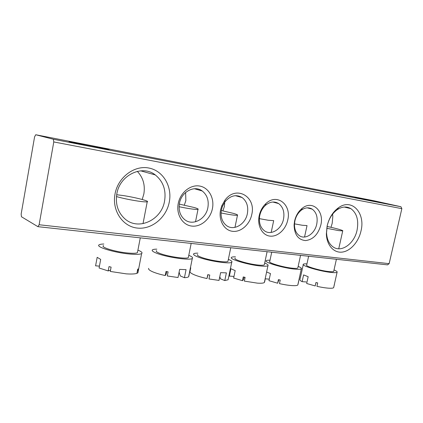 <?xml version="1.0" encoding="UTF-8"?>
<svg xmlns="http://www.w3.org/2000/svg" width="423" height="423" viewBox="0 0 423 423"><rect width="100%" height="100%" fill="white"/><g stroke="black" fill="none" stroke-linecap="round" stroke-linejoin="round"><path stroke-width="0.63" d="M355.056 197.435L378.876 202.337L355.056 197.435M70.371 142.006L69.055 141.626C67.209 140.848 99.791 147.31 107.41 149.219C109.8 149.805 109.689 149.89 107.072 149.462C100.574 148.431 75.659 143.371 70.371 142.006M137.311 171.352C143.138 177.554 145.311 185.115 143.836 194.03L142.197 199.482M115.019 193.951C118.017 177.295 134.255 165.129 148.7 167.994C163.199 170.612 172.425 186.617 169.269 202.136C166.318 217.692 151.683 229.821 137.179 228.055C122.633 226.532 111.804 210.569 115.019 193.951M164.552 201.105C166.297 190.128 163.209 181.404 155.294 174.937C142.318 164.404 119.799 174.911 116.827 193.882C115.262 204.399 118.054 212.811 125.203 219.125C138.76 230.926 161.597 219.828 164.552 201.105M327.127 225.956C329.073 217.914 332.885 211.823 338.559 207.698C351.931 197.848 365.662 213.155 360.978 231.064C358.53 242.014 350.344 251.236 342.043 252.113C333.742 253.076 326.683 245.197 326.36 233.951L327.127 225.956M357.06 230.218C358.889 220.309 356.822 213.113 350.852 208.639C346.643 206.175 342.112 206.524 337.258 209.681C332.272 213.314 328.93 218.654 327.228 225.708L326.551 232.719C326.894 239.302 329.089 244.045 333.134 246.942C341.44 252.98 354.363 243.659 357.06 230.218M332.605 214.123L332.816 216.528L332.198 223.291L330.982 227.32M277.61 203.299L277.885 203.119M294.593 221.049C295.862 215.598 298.427 211.331 302.292 208.238C312.534 199.82 324.409 211.135 320.835 225.01C318.154 234.421 313.068 239.614 305.57 240.581C298.183 239.852 294.355 234.622 294.085 224.888L294.593 221.049M316.742 224.121C317.943 217.359 316.441 212.367 312.232 209.158C308.785 207.096 305.131 207.45 301.287 210.205C298.083 212.769 295.957 216.306 294.905 220.817L294.487 224C294.376 229.287 295.963 233.152 299.246 235.6C305.327 240.105 314.902 233.681 316.742 224.121M238.873 196.034L238.361 196.499M259.204 215.709C260.298 210.781 262.546 206.731 265.945 203.548C276.922 192.851 291.701 204.679 287.751 220.018C285.789 229.403 277.821 236.864 270.281 236.15C262.725 235.563 257.358 226.617 258.998 216.798L259.204 215.709M283.521 219.098C284.716 212.187 283.093 207.016 278.641 203.579C274.331 201.01 269.9 201.628 265.353 205.435C262.535 208.074 260.679 211.431 259.77 215.503L259.6 216.407C258.802 222.831 260.415 227.632 264.444 230.805C271.09 235.865 281.639 229.224 283.521 219.098M185.612 192.502L185.861 200.56L184.333 205.097M178.231 203.489C180.32 192.523 190.551 184.343 199.661 186.046C208.803 187.59 214.609 198.191 212.415 208.645C210.358 219.125 200.798 227.283 191.656 226.067C182.487 225.01 176.005 214.435 178.231 203.489M207.873 207.656C209.041 200.491 207.159 194.934 202.231 190.985C194.448 184.883 181.404 191.751 179.452 203.357C178.358 210.358 180.135 215.809 184.793 219.706C192.793 226.247 205.927 219.156 207.873 207.656M224.713 202.146L224.359 206.54L222.905 210.86M220.573 209.877L221.784 205.8L224.946 200.179C235.981 184.782 256.401 196.61 251.748 214.583C249.718 224.592 240.851 232.423 232.513 231.307C224.148 230.35 218.384 220.309 220.573 209.877M247.37 213.626C248.55 206.588 246.799 201.221 242.109 197.536C236.15 194.131 230.466 195.516 225.057 201.681L222.44 206.334L221.435 209.708C220.32 216.618 221.99 221.89 226.448 225.533C233.729 231.265 245.451 224.396 247.37 213.626M387.521 264.861L37.901 226.665L21.457 216.756L21.15 214.091L34.591 136.851L35.738 134.741L53.361 139.252L400.941 206.741L401.85 208.655L389.144 263.656L387.521 264.861M401.85 208.655L53.779 141.938L39.122 224.745L389.144 263.656M35.738 134.741L373.9 200.751L400.941 206.741M37.901 226.665L39.122 224.745M53.779 141.938L53.361 139.252M271.18 232.439L273.686 220.642L268.187 220.24L259.368 218.649M264.412 264.333L264.306 264.835C263.677 265.279 261.811 265.369 258.707 265.094C248.814 264.29 232.523 259.426 235.188 258.141M264.692 263.011C267.51 264.195 268.594 265.089 267.955 265.697C267.177 266.252 264.861 266.363 260.996 266.03C248.602 265.036 228.166 258.918 231.555 257.332C232.1 256.951 233.401 256.787 235.463 256.835M265.205 278.604L264.322 282.548C263.46 283.188 261.144 283.389 257.374 283.14L244.33 281.105L245.113 277.372L243.246 276.933L242.464 280.671L243.384 279.799L244.187 277.16M265.321 278.63L264.597 282.046M242.464 280.671L233.649 278.043L235.193 270.62L230.884 268.727L229.361 276.082L229.055 275.886M233.988 276.436L229.361 276.082M221.287 210.527L233.38 213.372C236.721 214.35 238.08 214.974 237.467 215.249C235.447 215.529 229.975 214.768 221.049 212.965M228.071 260.748L227.944 261.361C226.554 262.995 208.883 260.298 201.094 257.216C198.022 256.026 196.854 255.138 197.589 254.551M228.362 259.336C231.376 260.6 232.502 261.567 231.735 262.239C230.049 264.29 207.825 260.906 198.107 257.041C194.3 255.555 192.862 254.45 193.787 253.726C194.4 253.329 195.759 253.139 197.874 253.155M190.752 267.78L189.99 271.577C189.832 272.449 191.339 273.554 194.506 274.887C197.8 276.224 201.967 277.446 206.99 278.546L208.026 274.696M219.801 276.642L220.531 278.857L224.793 280.571L226.384 272.867L220.621 272.65L219.024 280.417L208.967 278.958L209.766 275.05L207.788 274.643L206.99 278.546M229.017 275.347L228.103 279.756L224.793 280.571M116.679 194.744L122.744 195.495C134.726 197.245 150.265 201.216 147.225 201.797C146.072 202.046 143.006 201.813 138.03 201.094C129.708 199.809 122.511 198.297 116.447 196.568M137.607 251.717L137.427 252.668C136.195 253.351 133.086 253.472 128.1 253.039C115.765 252.018 99.939 247.164 103.545 245.615M137.919 250.115C141.525 251.585 142.763 252.737 141.62 253.578C140.113 254.424 136.248 254.583 130.035 254.054C114.57 252.785 94.694 246.683 99.268 244.758C100.055 244.32 101.578 244.071 103.847 244.013M137.951 271.206L138.4 268.88L137.724 269.155L136.909 273.364C134.847 274.03 131.294 274.194 126.239 273.855L110.281 271.444L111.101 267.119L109.007 266.622L108.188 270.942L110.54 270.091M136.994 272.93L137.586 273.073M108.188 270.942L99.082 267.992L100.69 259.399L97.168 257.337L95.582 265.834L99.431 266.125M327.069 226.479C335.439 228.177 343.857 230.535 342.725 230.9L338.707 230.614L326.773 228.298M333.758 271.117L333.689 271.434C333.276 271.772 331.907 271.841 329.586 271.635C320.999 270.953 304.497 266.12 306.707 264.999L308.621 256.238M334.017 269.969C336.507 271 337.528 271.767 337.083 272.259C336.576 272.687 334.879 272.772 331.997 272.518C321.242 271.672 300.542 265.602 303.349 264.216C303.783 263.883 304.983 263.767 306.955 263.867M334.477 284.208L333.636 287.688C333.107 288.206 331.399 288.37 328.507 288.174C325.255 287.931 321.401 287.317 316.943 286.339L317.699 282.924L315.96 282.522L315.209 285.937L316.023 282.538M315.209 285.937L306.675 283.5L308.166 276.705L303.587 274.918L302.117 281.655C300.589 280.877 299.844 280.243 299.881 279.756L300.605 276.436M306.247 281.972L302.117 281.655M304.539 237.033L307.029 225.596L302.286 225.258L294.493 223.857M297.892 267.622L297.803 268.023C297.29 268.42 295.677 268.494 292.97 268.256C283.711 267.51 267.31 262.657 269.752 261.451L271.719 252.208M298.162 266.379C300.811 267.489 301.869 268.319 301.324 268.869C300.69 269.361 298.691 269.462 295.328 269.165C283.727 268.245 263.154 262.144 266.257 260.653C266.744 260.298 267.997 260.156 270.011 260.224M298.643 281.179L297.808 285.007C297.152 285.61 295.138 285.795 291.764 285.573C288.2 285.308 284.092 284.663 279.444 283.637L280.216 280.052L278.408 279.635L277.641 283.214L278.91 279.756M298.717 281.284L297.914 284.674M277.641 283.214L268.954 280.682L270.471 273.565L266.612 272.015M269.044 279.122L265.279 278.831M179.32 204.108L194.416 207.566C197.515 208.497 198.71 209.099 197.996 209.369C195.431 209.66 189.129 208.777 179.082 206.731M188.489 256.814L188.335 257.565C186.638 259.368 167.212 256.507 159.508 253.261C156.695 252.108 155.696 251.236 156.526 250.643M188.785 255.312C192.042 256.666 193.211 257.713 192.296 258.458C190.234 260.727 165.795 257.126 156.193 253.06C152.708 251.622 151.487 250.538 152.523 249.803C153.211 249.385 154.638 249.168 156.817 249.152M179.109 272.105L180.277 275.933L184.439 277.7L186.057 269.641L179.653 269.382L178.03 277.514L167.286 275.97L168.095 271.883L166.028 271.455L165.219 275.542C159.979 274.39 155.754 273.121 152.544 271.74C149.478 270.366 148.193 269.234 148.69 268.346M166.826 271.624L166.065 274.437L165.219 275.542M188.832 276.251L189.557 272.655L188.616 276.758C187.976 277.271 186.585 277.583 184.439 277.7M337.258 209.681L338.559 207.698M350.852 208.639L344.296 207.037M155.294 174.937L140.669 170.829M301.287 210.205L302.292 208.238M265.353 205.435L265.945 203.548M202.231 190.985L194.427 188.737M222.44 206.334L221.784 205.8M225.057 201.681L224.946 200.179M242.109 197.536L235.4 195.68M278.641 203.579L272.856 202.02M312.232 209.158L307.214 207.836M259.6 216.407L258.998 216.798M294.487 224L294.085 224.888M326.551 232.719L326.36 233.951M267.093 251.706L264.306 264.835M267.955 265.697L265.152 278.852M231.735 262.239L228.103 279.756M237.467 215.249L234.961 227.384M230.757 247.735L227.944 261.361M147.225 201.797L143.016 223.651M140.283 237.853L137.427 252.668M141.62 253.578L137.893 272.877M342.725 230.9L338.738 248.782M336.401 259.273L333.689 271.434M337.083 272.259L333.636 287.688M303.259 264.645L300.737 276.203M300.557 255.36L297.803 268.023M301.324 268.869L297.808 285.007M192.296 258.458L188.616 276.758M197.996 209.369L195.511 221.779M191.175 243.41L188.335 257.565"/></g></svg>
